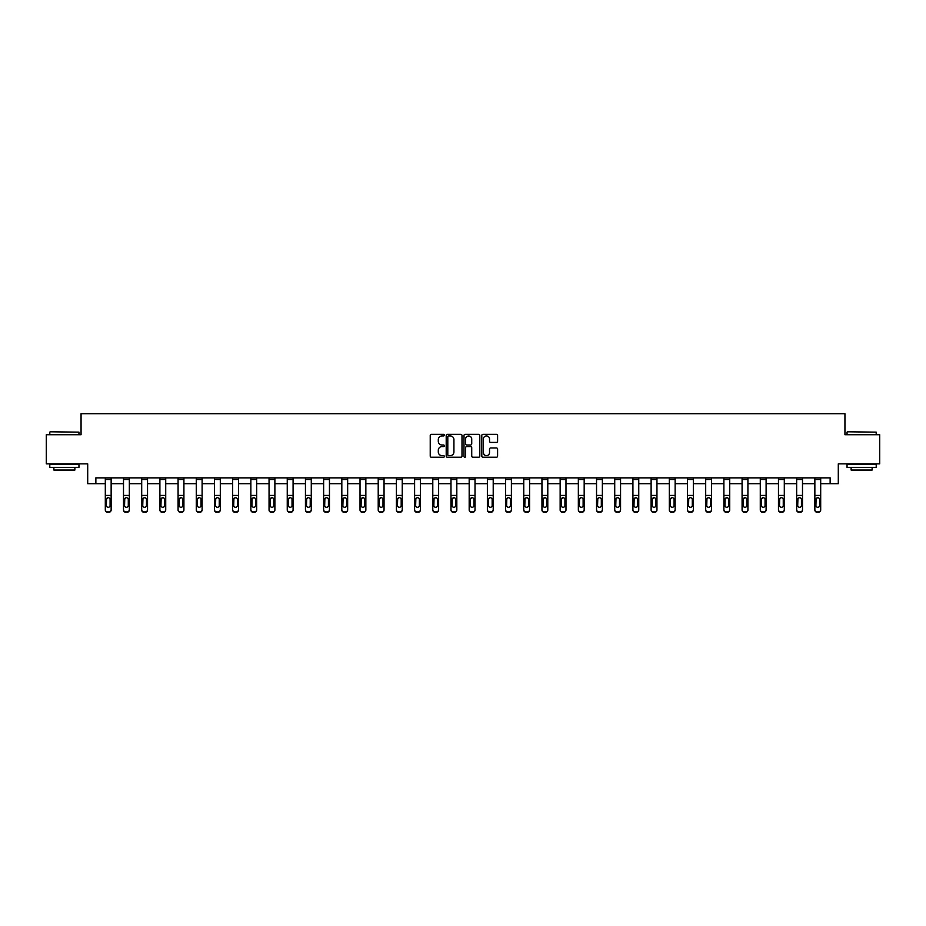 <?xml version="1.0" encoding="UTF-8"?>
<svg xmlns="http://www.w3.org/2000/svg" width="926" height="926" viewBox="0 0 926 926"><rect width="100%" height="100%" fill="white"/><g stroke="black" fill="none" stroke-linecap="round" stroke-linejoin="round"><path stroke-width="1.39" d="M444.341 435.139A0.799 0.799 0 0 0 443.542 434.34L431.377 434.34A1.146 1.146 0 0 0 430.231 435.486L430.231 456.09A1.146 1.146 0 0 0 431.377 457.236L443.542 457.236A0.799 0.799 0 0 0 444.341 456.437A0.799 0.799 0 0 0 443.542 455.627L441.968 455.627A3.658 3.658 0 0 1 438.299 451.969L438.299 450.256A3.658 3.658 0 0 1 441.968 446.587L443.542 446.587A0.799 0.799 0 0 0 444.341 445.788A0.799 0.799 0 0 0 443.542 444.989L441.968 444.989A3.658 3.658 0 0 1 438.299 441.32L438.299 439.607A3.658 3.658 0 0 1 441.968 435.938L443.542 435.938A0.799 0.799 0 0 0 444.341 435.139M496.452 442.408A1.146 1.146 0 0 0 497.598 441.262L497.598 435.486A1.146 1.146 0 0 0 496.452 434.34L482.944 434.34A1.146 1.146 0 0 0 481.798 435.486L481.798 456.09A1.146 1.146 0 0 0 482.944 457.236L496.452 457.236A1.146 1.146 0 0 0 497.598 456.09L497.598 449.11A1.146 1.146 0 0 0 496.452 447.964L490.676 447.964A1.146 1.146 0 0 0 489.53 449.11L489.53 452.571A3.067 3.067 0 0 1 486.463 455.627A3.067 3.067 0 0 1 483.407 452.571L483.407 439.005A3.067 3.067 0 0 1 486.463 435.938A3.067 3.067 0 0 1 489.53 439.005L489.53 441.262A1.146 1.146 0 0 0 490.676 442.408L496.452 442.408M95.864 483.685L95.864 477.862L830.136 477.862L830.136 483.685L838.296 483.685L838.296 463.868L879.7 463.868L879.7 434.711L844.94 434.711L844.94 413.714L81.06 413.714L81.06 434.711L46.3 434.711L46.3 463.868L87.704 463.868L87.704 483.685L105.309 483.685M461.993 435.486A1.146 1.146 0 0 0 460.859 434.34L447.351 434.34A1.146 1.146 0 0 0 446.205 435.486L446.205 456.09A1.146 1.146 0 0 0 447.351 457.236L460.859 457.236A1.146 1.146 0 0 0 461.993 456.09L461.993 435.486M465.141 434.34L478.649 434.34A1.146 1.146 0 0 1 479.795 435.486L479.795 456.09A1.146 1.146 0 0 1 478.649 457.236L472.873 457.236A1.146 1.146 0 0 1 471.728 456.09L471.728 447.733A1.146 1.146 0 0 0 470.582 446.587L466.75 446.587A1.146 1.146 0 0 0 465.604 447.733L465.604 456.437A0.799 0.799 0 0 1 464.806 457.236A0.799 0.799 0 0 1 464.007 456.437L464.007 435.486A1.146 1.146 0 0 1 465.141 434.34M111.143 483.685L123.505 483.685M129.339 483.685L141.701 483.685M147.535 483.685L159.897 483.685M165.719 483.685L178.081 483.685M183.915 483.685L196.277 483.685M202.111 483.685L214.473 483.685M220.307 483.685L232.669 483.685M238.503 483.685L250.865 483.685M256.687 483.685L269.049 483.685M274.883 483.685L287.245 483.685M293.079 483.685L305.441 483.685M311.275 483.685L323.637 483.685M329.459 483.685L341.821 483.685M347.655 483.685L360.017 483.685M365.851 483.685L378.213 483.685M384.047 483.685L396.409 483.685M402.243 483.685L414.605 483.685M420.427 483.685L432.789 483.685M438.623 483.685L450.985 483.685M456.819 483.685L469.181 483.685M475.015 483.685L487.377 483.685M493.211 483.685L505.573 483.685M511.395 483.685L523.757 483.685M529.591 483.685L541.953 483.685M547.787 483.685L560.149 483.685M565.983 483.685L578.345 483.685M584.179 483.685L596.541 483.685M602.363 483.685L614.725 483.685M620.559 483.685L632.921 483.685M638.755 483.685L651.117 483.685M656.951 483.685L669.313 483.685M675.135 483.685L687.497 483.685M693.331 483.685L705.693 483.685M711.527 483.685L723.889 483.685M729.723 483.685L742.085 483.685M747.919 483.685L760.281 483.685M766.103 483.685L778.465 483.685M784.299 483.685L796.661 483.685M802.495 483.685L814.857 483.685M820.691 483.685L830.136 483.685M448.601 435.938A0.799 0.799 0 0 0 447.802 436.748L447.802 454.828A0.799 0.799 0 0 0 448.601 455.627L450.267 455.627A3.658 3.658 0 0 0 453.925 451.969L453.925 439.607A3.658 3.658 0 0 0 450.267 435.938L448.601 435.938M471.728 439.063A3.067 3.067 0 0 0 468.672 435.996A3.067 3.067 0 0 0 465.604 439.063L465.604 443.843A1.146 1.146 0 0 0 466.75 444.989L470.582 444.989A1.146 1.146 0 0 0 471.728 443.843L471.728 439.063M105.309 498.801L105.309 509.971A2.338 2.315 180 0 0 107.647 512.286L108.817 511.916A2.338 2.315 -0 0 0 111.143 509.601L111.143 509.971A2.338 2.315 180 0 1 108.817 512.286M110.09 505.446L110.09 499.299L110.09 505.446A1.864 1.852 180 0 1 108.226 507.298A1.864 1.852 180 0 0 110.09 505.446M106.363 505.804L106.363 505.446A1.864 1.852 180 0 0 108.226 507.298M106.363 505.446L106.571 498.443L108.226 497.424L109.881 498.443L108.226 497.424L106.363 499.149M105.309 509.601A2.338 2.315 -0 0 0 107.647 511.916L107.647 512.286A2.338 2.315 180 0 1 105.309 509.971L105.309 477.885L111.143 477.885L111.143 509.601M107.647 511.916L108.817 511.916M111.143 498.443L109.881 498.443L110.09 499.299M50.143 431.794L78.953 432.141L50.143 431.794M64.38 467.364L49.796 467.364L49.796 464.447L78.953 464.447L78.953 467.364L64.38 467.364M74.879 467.364L74.879 470.049L53.882 470.049L53.882 467.364M847.394 431.794L876.204 432.141L847.394 431.794M861.62 467.364L847.047 467.364L847.047 464.447L876.204 464.447L876.204 467.364L861.62 467.364M872.118 467.364L872.118 470.049L851.121 470.049L851.121 467.364M123.505 498.801L123.505 509.971A2.338 2.315 180 0 0 125.843 512.286L127.001 511.916A2.338 2.315 -0 0 0 129.339 509.601L129.339 509.971A2.338 2.315 180 0 1 127.001 512.286M128.286 505.446L128.286 499.299L128.286 505.446A1.864 1.852 180 0 1 126.422 507.298A1.864 1.852 180 0 0 128.286 505.446M124.559 505.804L124.559 505.446A1.864 1.852 180 0 0 126.422 507.298M124.559 505.446L124.767 498.443L126.422 497.424L128.077 498.443L126.422 497.424L124.559 499.149M141.701 498.801L141.701 509.971A2.338 2.315 180 0 0 144.028 512.286L145.197 511.916A2.338 2.315 -0 0 0 147.535 509.601L147.535 509.971A2.338 2.315 180 0 1 145.197 512.286M146.482 505.446L146.482 499.299L146.482 505.446A1.864 1.852 180 0 1 144.618 507.298A1.864 1.852 180 0 0 146.482 505.446M142.743 505.804L142.743 505.446A1.864 1.852 180 0 0 144.618 507.298M142.743 505.446L142.951 498.443L144.618 497.424L146.273 498.443L144.618 497.424L142.743 499.149M123.505 509.601A2.338 2.315 -0 0 0 125.843 511.916L125.843 512.286A2.338 2.315 180 0 1 123.505 509.971L123.505 477.885L129.339 477.885L129.339 509.601M125.843 511.916L127.001 511.916M129.339 498.443L128.077 498.443L128.286 499.299M141.701 509.601A2.338 2.315 -0 0 0 144.028 511.916L144.028 512.286A2.338 2.315 180 0 1 141.701 509.971L141.701 477.885L147.535 477.885L147.535 509.601M144.028 511.916L145.197 511.916M147.535 498.443L146.273 498.443L146.482 499.299M159.897 498.801L159.897 509.971A2.338 2.315 180 0 0 162.224 512.286L163.393 511.916A2.338 2.315 -0 0 0 165.719 509.601L165.719 509.971A2.338 2.315 180 0 1 163.393 512.286M164.678 505.446L164.678 499.299L164.678 505.446A1.864 1.852 180 0 1 162.802 507.298A1.864 1.852 180 0 0 164.678 505.446M160.939 505.804L160.939 505.446A1.864 1.852 180 0 0 162.802 507.298M160.939 505.446L161.147 498.443L162.802 497.424L164.469 498.443L162.802 497.424L160.939 499.149M178.081 498.801L178.081 509.971A2.338 2.315 180 0 0 180.42 512.286L181.589 511.916A2.338 2.315 -0 0 0 183.915 509.601L183.915 509.971A2.338 2.315 180 0 1 181.589 512.286M182.862 505.446L182.862 499.299L182.862 505.446A1.864 1.852 180 0 1 180.998 507.298A1.864 1.852 180 0 0 182.862 505.446M179.135 505.804L179.135 505.446A1.864 1.852 180 0 0 180.998 507.298M179.135 505.446L179.343 498.443L180.998 497.424L182.665 498.443L180.998 497.424L179.135 499.149M196.277 498.801L196.277 509.971A2.338 2.315 180 0 0 198.615 512.286L199.773 511.916A2.338 2.315 -0 0 0 202.111 509.601L202.111 509.971A2.338 2.315 180 0 1 199.773 512.286M201.058 505.446L201.058 499.299L201.058 505.446A1.864 1.852 180 0 1 199.194 507.298A1.864 1.852 180 0 0 201.058 505.446M197.331 505.804L197.331 505.446A1.864 1.852 180 0 0 199.194 507.298M197.331 505.446L197.539 498.443L199.194 497.424L200.849 498.443L199.194 497.424L197.331 499.149M159.897 509.601A2.338 2.315 -0 0 0 162.224 511.916L162.224 512.286A2.338 2.315 180 0 1 159.897 509.971L159.897 477.885L165.719 477.885L165.719 509.601M162.224 511.916L163.393 511.916M165.719 498.443L164.469 498.443L164.678 499.299M178.081 509.601A2.338 2.315 -0 0 0 180.42 511.916L180.42 512.286A2.338 2.315 180 0 1 178.081 509.971L178.081 477.885L183.915 477.885L183.915 509.601M180.42 511.916L181.589 511.916M183.915 498.443L182.665 498.443L182.862 499.299M196.277 509.601A2.338 2.315 -0 0 0 198.615 511.916L198.615 512.286A2.338 2.315 180 0 1 196.277 509.971L196.277 477.885L202.111 477.885L202.111 509.601M198.615 511.916L199.773 511.916M202.111 498.443L200.849 498.443L201.058 499.299M214.473 498.801L214.473 509.971A2.338 2.315 180 0 0 216.8 512.286L217.969 511.916A2.338 2.315 -0 0 0 220.307 509.601L220.307 509.971A2.338 2.315 180 0 1 217.969 512.286M219.254 505.446L219.254 499.299L219.254 505.446A1.864 1.852 180 0 1 217.39 507.298A1.864 1.852 180 0 0 219.254 505.446M215.526 505.804L215.526 505.446A1.864 1.852 180 0 0 217.39 507.298M215.526 505.446L215.723 498.443L217.39 497.424L219.045 498.443L217.39 497.424L215.526 499.149M214.473 509.601A2.338 2.315 -0 0 0 216.8 511.916L216.8 512.286A2.338 2.315 180 0 1 214.473 509.971L214.473 477.885L220.307 477.885L220.307 509.601M216.8 511.916L217.969 511.916M220.307 498.443L219.045 498.443L219.254 499.299M232.669 498.801L232.669 509.971A2.338 2.315 180 0 0 234.996 512.286L236.165 511.916A2.338 2.315 -0 0 0 238.503 509.601L238.503 509.971A2.338 2.315 180 0 1 236.165 512.286M237.45 505.446L237.45 499.299L237.45 505.446A1.864 1.852 180 0 1 235.586 507.298A1.864 1.852 180 0 0 237.45 505.446M233.711 505.804L233.711 505.446A1.864 1.852 180 0 0 235.586 507.298M233.711 505.446L233.919 498.443L235.586 497.424L237.241 498.443L235.586 497.424L233.711 499.149M232.669 509.601A2.338 2.315 -0 0 0 234.996 511.916L234.996 512.286A2.338 2.315 180 0 1 232.669 509.971L232.669 477.885L238.503 477.885L238.503 509.601M234.996 511.916L236.165 511.916M238.503 498.443L237.241 498.443L237.45 499.299M250.865 498.801L250.865 509.971A2.338 2.315 180 0 0 253.192 512.286L254.361 511.916A2.338 2.315 -0 0 0 256.687 509.601L256.687 509.971A2.338 2.315 180 0 1 254.361 512.286M255.645 505.446L255.645 499.299L255.645 505.446A1.864 1.852 180 0 1 253.77 507.298A1.864 1.852 180 0 0 255.645 505.446M251.907 505.804L251.907 505.446A1.864 1.852 180 0 0 253.77 507.298M251.907 505.446L252.115 498.443L253.77 497.424L255.437 498.443L253.77 497.424L251.907 499.149M250.865 509.601A2.338 2.315 -0 0 0 253.192 511.916L253.192 512.286A2.338 2.315 180 0 1 250.865 509.971L250.865 477.885L256.687 477.885L256.687 509.601M253.192 511.916L254.361 511.916M256.687 498.443L255.437 498.443L255.645 499.299M269.049 498.801L269.049 509.971A2.338 2.315 180 0 0 271.387 512.286L272.557 511.916A2.338 2.315 -0 0 0 274.883 509.601L274.883 509.971A2.338 2.315 180 0 1 272.557 512.286M273.83 505.446L273.83 499.299L273.83 505.446A1.864 1.852 180 0 1 271.966 507.298A1.864 1.852 180 0 0 273.83 505.446M270.103 505.804L270.103 505.446A1.864 1.852 180 0 0 271.966 507.298M270.103 505.446L270.311 498.443L271.966 497.424L273.633 498.443L271.966 497.424L270.103 499.149M269.049 509.601A2.338 2.315 -0 0 0 271.387 511.916L271.387 512.286A2.338 2.315 180 0 1 269.049 509.971L269.049 477.885L274.883 477.885L274.883 509.601M271.387 511.916L272.557 511.916M274.883 498.443L273.633 498.443L273.83 499.299M287.245 498.801L287.245 509.971A2.338 2.315 180 0 0 289.583 512.286L290.741 511.916A2.338 2.315 -0 0 0 293.079 509.601L293.079 509.971A2.338 2.315 180 0 1 290.741 512.286M292.026 505.446L292.026 499.299L292.026 505.446A1.864 1.852 180 0 1 290.162 507.298A1.864 1.852 180 0 0 292.026 505.446M288.299 505.804L288.299 505.446A1.864 1.852 180 0 0 290.162 507.298M288.299 505.446L288.507 498.443L290.162 497.424L291.817 498.443L290.162 497.424L288.299 499.149M287.245 509.601A2.338 2.315 -0 0 0 289.583 511.916L289.583 512.286A2.338 2.315 180 0 1 287.245 509.971L287.245 477.885L293.079 477.885L293.079 509.601M289.583 511.916L290.741 511.916M293.079 498.443L291.817 498.443L292.026 499.299M305.441 498.801L305.441 509.971A2.338 2.315 180 0 0 307.768 512.286L308.937 511.916A2.338 2.315 -0 0 0 311.275 509.601L311.275 509.971A2.338 2.315 180 0 1 308.937 512.286M310.222 505.446L310.222 499.299L310.222 505.446A1.864 1.852 180 0 1 308.358 507.298A1.864 1.852 180 0 0 310.222 505.446M306.494 505.804L306.494 505.446A1.864 1.852 180 0 0 308.358 507.298M306.494 505.446L306.691 498.443L308.358 497.424L310.013 498.443L308.358 497.424L306.494 499.149M305.441 509.601A2.338 2.315 -0 0 0 307.768 511.916L307.768 512.286A2.338 2.315 180 0 1 305.441 509.971L305.441 477.885L311.275 477.885L311.275 509.601M307.768 511.916L308.937 511.916M311.275 498.443L310.013 498.443L310.222 499.299M323.637 498.801L323.637 509.971A2.338 2.315 180 0 0 325.964 512.286L327.133 511.916A2.338 2.315 -0 0 0 329.459 509.601L329.459 509.971A2.338 2.315 180 0 1 327.133 512.286M328.417 505.446L328.417 499.299L328.417 505.446A1.864 1.852 180 0 1 326.554 507.298A1.864 1.852 180 0 0 328.417 505.446M324.679 505.804L324.679 505.446A1.864 1.852 180 0 0 326.554 507.298M324.679 505.446L324.887 498.443L326.554 497.424L328.209 498.443L326.554 497.424L324.679 499.149M323.637 509.601A2.338 2.315 -0 0 0 325.964 511.916L325.964 512.286A2.338 2.315 180 0 1 323.637 509.971L323.637 477.885L329.459 477.885L329.459 509.601M325.964 511.916L327.133 511.916M329.459 498.443L328.209 498.443L328.417 499.299M341.821 498.801L341.821 509.971A2.338 2.315 180 0 0 344.159 512.286L345.329 511.916A2.338 2.315 -0 0 0 347.655 509.601L347.655 509.971A2.338 2.315 180 0 1 345.329 512.286M346.613 505.446L346.613 499.299L346.613 505.446A1.864 1.852 180 0 1 344.738 507.298A1.864 1.852 180 0 0 346.613 505.446M342.875 505.804L342.875 505.446A1.864 1.852 180 0 0 344.738 507.298M342.875 505.446L343.083 498.443L344.738 497.424L346.405 498.443L344.738 497.424L342.875 499.149M341.821 509.601A2.338 2.315 -0 0 0 344.159 511.916L344.159 512.286A2.338 2.315 180 0 1 341.821 509.971L341.821 477.885L347.655 477.885L347.655 509.601M344.159 511.916L345.329 511.916M347.655 498.443L346.405 498.443L346.613 499.299M360.017 498.801L360.017 509.971A2.338 2.315 180 0 0 362.355 512.286L363.524 511.916A2.338 2.315 -0 0 0 365.851 509.601L365.851 509.971A2.338 2.315 180 0 1 363.524 512.286M364.798 505.446L364.798 499.299L364.798 505.446A1.864 1.852 180 0 1 362.934 507.298A1.864 1.852 180 0 0 364.798 505.446M361.071 505.804L361.071 505.446A1.864 1.852 180 0 0 362.934 507.298M361.071 505.446L361.279 498.443L362.934 497.424L364.601 498.443L362.934 497.424L361.071 499.149M360.017 509.601A2.338 2.315 -0 0 0 362.355 511.916L362.355 512.286A2.338 2.315 180 0 1 360.017 509.971L360.017 477.885L365.851 477.885L365.851 509.601M362.355 511.916L363.524 511.916M365.851 498.443L364.601 498.443L364.798 499.299M378.213 498.801L378.213 509.971A2.338 2.315 180 0 0 380.551 512.286L381.709 511.916A2.338 2.315 -0 0 0 384.047 509.601L384.047 509.971A2.338 2.315 180 0 1 381.709 512.286M382.994 505.446L382.994 499.299L382.994 505.446A1.864 1.852 180 0 1 381.13 507.298A1.864 1.852 180 0 0 382.994 505.446M379.266 505.804L379.266 505.446A1.864 1.852 180 0 0 381.13 507.298M379.266 505.446L379.475 498.443L381.13 497.424L382.785 498.443L381.13 497.424L379.266 499.149M378.213 509.601A2.338 2.315 -0 0 0 380.551 511.916L380.551 512.286A2.338 2.315 180 0 1 378.213 509.971L378.213 477.885L384.047 477.885L384.047 509.601M380.551 511.916L381.709 511.916M384.047 498.443L382.785 498.443L382.994 499.299M396.409 498.801L396.409 509.971A2.338 2.315 180 0 0 398.736 512.286L399.905 511.916A2.338 2.315 -0 0 0 402.243 509.601L402.243 509.971A2.338 2.315 180 0 1 399.905 512.286M401.19 505.446L401.19 499.299L401.19 505.446A1.864 1.852 180 0 1 399.326 507.298A1.864 1.852 180 0 0 401.19 505.446M397.462 505.804L397.462 505.446A1.864 1.852 180 0 0 399.326 507.298M397.462 505.446L397.659 498.443L399.326 497.424L400.981 498.443L399.326 497.424L397.462 499.149M396.409 509.601A2.338 2.315 -0 0 0 398.736 511.916L398.736 512.286A2.338 2.315 180 0 1 396.409 509.971L396.409 477.885L402.243 477.885L402.243 509.601M398.736 511.916L399.905 511.916M402.243 498.443L400.981 498.443L401.19 499.299M414.605 498.801L414.605 509.971A2.338 2.315 180 0 0 416.931 512.286L418.101 511.916A2.338 2.315 -0 0 0 420.427 509.601L420.427 509.971A2.338 2.315 180 0 1 418.101 512.286M419.385 505.446L419.385 499.299L419.385 505.446A1.864 1.852 180 0 1 417.522 507.298A1.864 1.852 180 0 0 419.385 505.446M415.647 505.804L415.647 505.446A1.864 1.852 180 0 0 417.522 507.298M415.647 505.446L415.855 498.443L417.522 497.424L419.177 498.443L417.522 497.424L415.647 499.149M414.605 509.601A2.338 2.315 -0 0 0 416.931 511.916L416.931 512.286A2.338 2.315 180 0 1 414.605 509.971L414.605 477.885L420.427 477.885L420.427 509.601M416.931 511.916L418.101 511.916M420.427 498.443L419.177 498.443L419.385 499.299M432.789 498.801L432.789 509.971A2.338 2.315 180 0 0 435.127 512.286L436.296 511.916A2.338 2.315 -0 0 0 438.623 509.601L438.623 509.971A2.338 2.315 180 0 1 436.296 512.286M437.581 505.446L437.581 499.299L437.581 505.446A1.864 1.852 180 0 1 435.706 507.298A1.864 1.852 180 0 0 437.581 505.446M433.843 505.804L433.843 505.446A1.864 1.852 180 0 0 435.706 507.298M433.843 505.446L434.051 498.443L435.706 497.424L437.373 498.443L435.706 497.424L433.843 499.149M432.789 509.601A2.338 2.315 -0 0 0 435.127 511.916L435.127 512.286A2.338 2.315 180 0 1 432.789 509.971L432.789 477.885L438.623 477.885L438.623 509.601M435.127 511.916L436.296 511.916M438.623 498.443L437.373 498.443L437.581 499.299M450.985 498.801L450.985 509.971A2.338 2.315 180 0 0 453.323 512.286L454.481 511.916A2.338 2.315 -0 0 0 456.819 509.601L456.819 509.971A2.338 2.315 180 0 1 454.481 512.286M455.766 505.446L455.766 499.299L455.766 505.446A1.864 1.852 180 0 1 453.902 507.298A1.864 1.852 180 0 0 455.766 505.446M452.038 505.804L452.038 505.446A1.864 1.852 180 0 0 453.902 507.298M452.038 505.446L452.247 498.443L453.902 497.424L455.557 498.443L453.902 497.424L452.038 499.149M450.985 509.601A2.338 2.315 -0 0 0 453.323 511.916L453.323 512.286A2.338 2.315 180 0 1 450.985 509.971L450.985 477.885L456.819 477.885L456.819 509.601M453.323 511.916L454.481 511.916M456.819 498.443L455.557 498.443L455.766 499.299M469.181 498.801L469.181 509.971A2.338 2.315 180 0 0 471.519 512.286L472.677 511.916A2.338 2.315 -0 0 0 475.015 509.601L475.015 509.971A2.338 2.315 180 0 1 472.677 512.286M473.962 505.446L473.962 499.299L473.962 505.446A1.864 1.852 180 0 1 472.098 507.298A1.864 1.852 180 0 0 473.962 505.446M470.234 505.804L470.234 505.446A1.864 1.852 180 0 0 472.098 507.298M470.234 505.446L470.443 498.443L472.098 497.424L473.753 498.443L472.098 497.424L470.234 499.149M469.181 509.601A2.338 2.315 -0 0 0 471.519 511.916L471.519 512.286A2.338 2.315 180 0 1 469.181 509.971L469.181 477.885L475.015 477.885L475.015 509.601M471.519 511.916L472.677 511.916M475.015 498.443L473.753 498.443L473.962 499.299M487.377 498.801L487.377 509.971A2.338 2.315 180 0 0 489.704 512.286L490.873 511.916A2.338 2.315 -0 0 0 493.211 509.601L493.211 509.971A2.338 2.315 180 0 1 490.873 512.286M492.157 505.446L492.157 499.299L492.157 505.446A1.864 1.852 180 0 1 490.294 507.298A1.864 1.852 180 0 0 492.157 505.446M488.419 505.804L488.419 505.446A1.864 1.852 180 0 0 490.294 507.298M488.419 505.446L488.627 498.443L490.294 497.424L491.949 498.443L490.294 497.424L488.419 499.149M487.377 509.601A2.338 2.315 -0 0 0 489.704 511.916L489.704 512.286A2.338 2.315 180 0 1 487.377 509.971L487.377 477.885L493.211 477.885L493.211 509.601M489.704 511.916L490.873 511.916M493.211 498.443L491.949 498.443L492.157 499.299M505.573 498.801L505.573 509.971A2.338 2.315 180 0 0 507.899 512.286L509.069 511.916A2.338 2.315 -0 0 0 511.395 509.601L511.395 509.971A2.338 2.315 180 0 1 509.069 512.286M510.353 505.446L510.353 499.299L510.353 505.446A1.864 1.852 180 0 1 508.478 507.298A1.864 1.852 180 0 0 510.353 505.446M506.615 505.804L506.615 505.446A1.864 1.852 180 0 0 508.478 507.298M506.615 505.446L506.823 498.443L508.478 497.424L510.145 498.443L508.478 497.424L506.615 499.149M505.573 509.601A2.338 2.315 -0 0 0 507.899 511.916L507.899 512.286A2.338 2.315 180 0 1 505.573 509.971L505.573 477.885L511.395 477.885L511.395 509.601M507.899 511.916L509.069 511.916M511.395 498.443L510.145 498.443L510.353 499.299M523.757 498.801L523.757 509.971A2.338 2.315 180 0 0 526.095 512.286L527.264 511.916A2.338 2.315 -0 0 0 529.591 509.601L529.591 509.971A2.338 2.315 180 0 1 527.264 512.286M528.538 505.446L528.538 499.299L528.538 505.446A1.864 1.852 180 0 1 526.674 507.298A1.864 1.852 180 0 0 528.538 505.446M524.81 505.804L524.81 505.446A1.864 1.852 180 0 0 526.674 507.298M524.81 505.446L525.019 498.443L526.674 497.424L528.341 498.443L526.674 497.424L524.81 499.149M523.757 509.601A2.338 2.315 -0 0 0 526.095 511.916L526.095 512.286A2.338 2.315 180 0 1 523.757 509.971L523.757 477.885L529.591 477.885L529.591 509.601M526.095 511.916L527.264 511.916M529.591 498.443L528.341 498.443L528.538 499.299M541.953 498.801L541.953 509.971A2.338 2.315 180 0 0 544.291 512.286L545.449 511.916A2.338 2.315 -0 0 0 547.787 509.601L547.787 509.971A2.338 2.315 180 0 1 545.449 512.286M546.734 505.446L546.734 499.299L546.734 505.446A1.864 1.852 180 0 1 544.87 507.298A1.864 1.852 180 0 0 546.734 505.446M543.006 505.804L543.006 505.446A1.864 1.852 180 0 0 544.87 507.298M543.006 505.446L543.215 498.443L544.87 497.424L546.525 498.443L544.87 497.424L543.006 499.149M541.953 509.601A2.338 2.315 -0 0 0 544.291 511.916L544.291 512.286A2.338 2.315 180 0 1 541.953 509.971L541.953 477.885L547.787 477.885L547.787 509.601M544.291 511.916L545.449 511.916M547.787 498.443L546.525 498.443L546.734 499.299M560.149 498.801L560.149 509.971A2.338 2.315 180 0 0 562.476 512.286L563.645 511.916A2.338 2.315 -0 0 0 565.983 509.601L565.983 509.971A2.338 2.315 180 0 1 563.645 512.286M564.929 505.446L564.929 499.299L564.929 505.446A1.864 1.852 180 0 1 563.066 507.298A1.864 1.852 180 0 0 564.929 505.446M561.202 505.804L561.202 505.446A1.864 1.852 180 0 0 563.066 507.298M561.202 505.446L561.399 498.443L563.066 497.424L564.721 498.443L563.066 497.424L561.202 499.149M560.149 509.601A2.338 2.315 -0 0 0 562.476 511.916L562.476 512.286A2.338 2.315 180 0 1 560.149 509.971L560.149 477.885L565.983 477.885L565.983 509.601M562.476 511.916L563.645 511.916M565.983 498.443L564.721 498.443L564.929 499.299M578.345 498.801L578.345 509.971A2.338 2.315 180 0 0 580.671 512.286L581.841 511.916A2.338 2.315 -0 0 0 584.179 509.601L584.179 509.971A2.338 2.315 180 0 1 581.841 512.286M583.125 505.446L583.125 499.299L583.125 505.446A1.864 1.852 180 0 1 581.262 507.298A1.864 1.852 180 0 0 583.125 505.446M579.387 505.804L579.387 505.446A1.864 1.852 180 0 0 581.262 507.298M579.387 505.446L579.595 498.443L581.262 497.424L582.917 498.443L581.262 497.424L579.387 499.149M578.345 509.601A2.338 2.315 -0 0 0 580.671 511.916L580.671 512.286A2.338 2.315 180 0 1 578.345 509.971L578.345 477.885L584.179 477.885L584.179 509.601M580.671 511.916L581.841 511.916M584.179 498.443L582.917 498.443L583.125 499.299M596.541 498.801L596.541 509.971A2.338 2.315 180 0 0 598.867 512.286L600.036 511.916A2.338 2.315 -0 0 0 602.363 509.601L602.363 509.971A2.338 2.315 180 0 1 600.036 512.286M601.321 505.446L601.321 499.299L601.321 505.446A1.864 1.852 180 0 1 599.446 507.298A1.864 1.852 180 0 0 601.321 505.446M597.583 505.804L597.583 505.446A1.864 1.852 180 0 0 599.446 507.298M597.583 505.446L597.791 498.443L599.446 497.424L601.113 498.443L599.446 497.424L597.583 499.149M596.541 509.601A2.338 2.315 -0 0 0 598.867 511.916L598.867 512.286A2.338 2.315 180 0 1 596.541 509.971L596.541 477.885L602.363 477.885L602.363 509.601M598.867 511.916L600.036 511.916M602.363 498.443L601.113 498.443L601.321 499.299M614.725 498.801L614.725 509.971A2.338 2.315 180 0 0 617.063 512.286L618.232 511.916A2.338 2.315 -0 0 0 620.559 509.601L620.559 509.971A2.338 2.315 180 0 1 618.232 512.286M619.506 505.446L619.506 499.299L619.506 505.446A1.864 1.852 180 0 1 617.642 507.298A1.864 1.852 180 0 0 619.506 505.446M615.778 505.804L615.778 505.446A1.864 1.852 180 0 0 617.642 507.298M615.778 505.446L615.987 498.443L617.642 497.424L619.309 498.443L617.642 497.424L615.778 499.149M614.725 509.601A2.338 2.315 -0 0 0 617.063 511.916L617.063 512.286A2.338 2.315 180 0 1 614.725 509.971L614.725 477.885L620.559 477.885L620.559 509.601M617.063 511.916L618.232 511.916M620.559 498.443L619.309 498.443L619.506 499.299M632.921 498.801L632.921 509.971A2.338 2.315 180 0 0 635.259 512.286L636.417 511.916A2.338 2.315 -0 0 0 638.755 509.601L638.755 509.971A2.338 2.315 180 0 1 636.417 512.286M637.701 505.446L637.701 499.299L637.701 505.446A1.864 1.852 180 0 1 635.838 507.298A1.864 1.852 180 0 0 637.701 505.446M633.974 505.804L633.974 505.446A1.864 1.852 180 0 0 635.838 507.298M633.974 505.446L634.183 498.443L635.838 497.424L637.493 498.443L635.838 497.424L633.974 499.149M632.921 509.601A2.338 2.315 -0 0 0 635.259 511.916L635.259 512.286A2.338 2.315 180 0 1 632.921 509.971L632.921 477.885L638.755 477.885L638.755 509.601M635.259 511.916L636.417 511.916M638.755 498.443L637.493 498.443L637.701 499.299M651.117 498.801L651.117 509.971A2.338 2.315 180 0 0 653.443 512.286L654.613 511.916A2.338 2.315 -0 0 0 656.951 509.601L656.951 509.971A2.338 2.315 180 0 1 654.613 512.286M655.897 505.446L655.897 499.299L655.897 505.446A1.864 1.852 180 0 1 654.034 507.298A1.864 1.852 180 0 0 655.897 505.446M652.17 505.804L652.17 505.446A1.864 1.852 180 0 0 654.034 507.298M652.17 505.446L652.367 498.443L654.034 497.424L655.689 498.443L654.034 497.424L652.17 499.149M651.117 509.601A2.338 2.315 -0 0 0 653.443 511.916L653.443 512.286A2.338 2.315 180 0 1 651.117 509.971L651.117 477.885L656.951 477.885L656.951 509.601M653.443 511.916L654.613 511.916M656.951 498.443L655.689 498.443L655.897 499.299M669.313 498.801L669.313 509.971A2.338 2.315 180 0 0 671.639 512.286L672.808 511.916A2.338 2.315 -0 0 0 675.135 509.601L675.135 509.971A2.338 2.315 180 0 1 672.808 512.286M674.093 505.446L674.093 499.299L674.093 505.446A1.864 1.852 180 0 1 672.23 507.298A1.864 1.852 180 0 0 674.093 505.446M670.355 505.804L670.355 505.446A1.864 1.852 180 0 0 672.23 507.298M670.355 505.446L670.563 498.443L672.23 497.424L673.885 498.443L672.23 497.424L670.355 499.149M669.313 509.601A2.338 2.315 -0 0 0 671.639 511.916L671.639 512.286A2.338 2.315 180 0 1 669.313 509.971L669.313 477.885L675.135 477.885L675.135 509.601M671.639 511.916L672.808 511.916M675.135 498.443L673.885 498.443L674.093 499.299M687.497 498.801L687.497 509.971A2.338 2.315 180 0 0 689.835 512.286L691.004 511.916A2.338 2.315 -0 0 0 693.331 509.601L693.331 509.971A2.338 2.315 180 0 1 691.004 512.286M692.289 505.446L692.289 499.299L692.289 505.446A1.864 1.852 180 0 1 690.414 507.298A1.864 1.852 180 0 0 692.289 505.446M688.55 505.804L688.55 505.446A1.864 1.852 180 0 0 690.414 507.298M688.55 505.446L688.759 498.443L690.414 497.424L692.081 498.443L690.414 497.424L688.55 499.149M687.497 509.601A2.338 2.315 -0 0 0 689.835 511.916L689.835 512.286A2.338 2.315 180 0 1 687.497 509.971L687.497 477.885L693.331 477.885L693.331 509.601M689.835 511.916L691.004 511.916M693.331 498.443L692.081 498.443L692.289 499.299M705.693 498.801L705.693 509.971A2.338 2.315 180 0 0 708.031 512.286L709.2 511.916A2.338 2.315 -0 0 0 711.527 509.601L711.527 509.971A2.338 2.315 180 0 1 709.2 512.286M710.473 505.446L710.473 499.299L710.473 505.446A1.864 1.852 180 0 1 708.61 507.298A1.864 1.852 180 0 0 710.473 505.446M706.746 505.804L706.746 505.446A1.864 1.852 180 0 0 708.61 507.298M706.746 505.446L706.955 498.443L708.61 497.424L710.277 498.443L708.61 497.424L706.746 499.149M705.693 509.601A2.338 2.315 -0 0 0 708.031 511.916L708.031 512.286A2.338 2.315 180 0 1 705.693 509.971L705.693 477.885L711.527 477.885L711.527 509.601M708.031 511.916L709.2 511.916M711.527 498.443L710.277 498.443L710.473 499.299M723.889 498.801L723.889 509.971A2.338 2.315 180 0 0 726.227 512.286L727.385 511.916A2.338 2.315 -0 0 0 729.723 509.601L729.723 509.971A2.338 2.315 180 0 1 727.385 512.286M728.669 505.446L728.669 499.299L728.669 505.446A1.864 1.852 180 0 1 726.806 507.298A1.864 1.852 180 0 0 728.669 505.446M724.942 505.804L724.942 505.446A1.864 1.852 180 0 0 726.806 507.298M724.942 505.446L725.151 498.443L726.806 497.424L728.461 498.443L726.806 497.424L724.942 499.149M723.889 509.601A2.338 2.315 -0 0 0 726.227 511.916L726.227 512.286A2.338 2.315 180 0 1 723.889 509.971L723.889 477.885L729.723 477.885L729.723 509.601M726.227 511.916L727.385 511.916M729.723 498.443L728.461 498.443L728.669 499.299M742.085 498.801L742.085 509.971A2.338 2.315 180 0 0 744.411 512.286L745.58 511.916A2.338 2.315 -0 0 0 747.919 509.601L747.919 509.971A2.338 2.315 180 0 1 745.58 512.286M746.865 505.446L746.865 499.299L746.865 505.446A1.864 1.852 180 0 1 745.002 507.298A1.864 1.852 180 0 0 746.865 505.446M743.138 505.804L743.138 505.446A1.864 1.852 180 0 0 745.002 507.298M743.138 505.446L743.335 498.443L745.002 497.424L746.657 498.443L745.002 497.424L743.138 499.149M742.085 509.601A2.338 2.315 -0 0 0 744.411 511.916L744.411 512.286A2.338 2.315 180 0 1 742.085 509.971L742.085 477.885L747.919 477.885L747.919 509.601M744.411 511.916L745.58 511.916M747.919 498.443L746.657 498.443L746.865 499.299M760.281 498.801L760.281 509.971A2.338 2.315 180 0 0 762.607 512.286L763.776 511.916A2.338 2.315 -0 0 0 766.103 509.601L766.103 509.971A2.338 2.315 180 0 1 763.776 512.286M765.061 505.446L765.061 499.299L765.061 505.446A1.864 1.852 180 0 1 763.198 507.298A1.864 1.852 180 0 0 765.061 505.446M761.322 505.804L761.322 505.446A1.864 1.852 180 0 0 763.198 507.298M761.322 505.446L761.531 498.443L763.198 497.424L764.853 498.443L763.198 497.424L761.322 499.149M760.281 509.601A2.338 2.315 -0 0 0 762.607 511.916L762.607 512.286A2.338 2.315 180 0 1 760.281 509.971L760.281 477.885L766.103 477.885L766.103 509.601M762.607 511.916L763.776 511.916M766.103 498.443L764.853 498.443L765.061 499.299M778.465 498.801L778.465 509.601A2.338 2.315 -0 0 0 780.803 511.916L781.972 511.916A2.338 2.315 -0 0 0 784.299 509.601L784.299 509.971A2.338 2.315 180 0 1 781.972 512.286L781.972 511.916M783.257 505.446L783.257 499.299L783.257 505.446A1.864 1.852 180 0 1 781.382 507.298A1.864 1.852 180 0 0 783.257 505.446M779.518 505.804L779.518 505.446A1.864 1.852 180 0 0 781.382 507.298M779.518 505.446L779.727 498.443L781.382 497.424L783.049 498.443L781.382 497.424L779.518 499.149M778.465 509.601L778.465 477.885L784.299 477.885L784.299 509.601M780.803 511.916L781.972 512.286M780.803 512.286A2.338 2.315 180 0 1 778.465 509.971M784.299 498.443L783.049 498.443L783.257 499.299M796.661 498.801L796.661 509.601A2.338 2.315 -0 0 0 798.999 511.916L800.157 511.916A2.338 2.315 -0 0 0 802.495 509.601L802.495 509.971A2.338 2.315 180 0 1 800.157 512.286L800.157 511.916M801.441 505.446L801.441 499.299L801.441 505.446A1.864 1.852 180 0 1 799.578 507.298A1.864 1.852 180 0 0 801.441 505.446M797.714 505.804L797.714 505.446A1.864 1.852 180 0 0 799.578 507.298M797.714 505.446L797.923 498.443L799.578 497.424L801.233 498.443L799.578 497.424L797.714 499.149M796.661 509.601L796.661 477.885L802.495 477.885L802.495 509.601M798.999 511.916L800.157 512.286M798.999 512.286A2.338 2.315 180 0 1 796.661 509.971M802.495 498.443L801.233 498.443L801.441 499.299M814.857 498.801L814.857 509.971A2.338 2.315 180 0 0 817.183 512.286L818.352 511.916A2.338 2.315 -0 0 0 820.691 509.601L820.691 509.971A2.338 2.315 180 0 1 818.352 512.286M819.637 505.446L819.637 499.299L819.637 505.446A1.864 1.852 180 0 1 817.774 507.298A1.864 1.852 180 0 0 819.637 505.446M815.91 505.804L815.91 505.446A1.864 1.852 180 0 0 817.774 507.298M815.91 505.446L816.119 498.443L817.774 497.424L819.429 498.443L817.774 497.424L815.91 499.149M814.857 509.601A2.338 2.315 -0 0 0 817.183 511.916L817.183 512.286A2.338 2.315 180 0 1 814.857 509.971L814.857 477.885L820.691 477.885L820.691 509.601M817.183 511.916L818.352 511.916M820.691 498.443L819.429 498.443L819.637 499.299M105.309 498.443L106.571 498.443M105.309 495.422L111.143 495.422M105.309 479.483L111.143 479.483M123.505 498.443L124.767 498.443M123.505 495.422L129.339 495.422M123.505 479.483L129.339 479.483M141.701 498.443L142.951 498.443M141.701 495.422L147.535 495.422M141.701 479.483L147.535 479.483M159.897 498.443L161.147 498.443M159.897 495.422L165.719 495.422M159.897 479.483L165.719 479.483M178.081 498.443L179.343 498.443M178.081 495.422L183.915 495.422M178.081 479.483L183.915 479.483M196.277 498.443L197.539 498.443M196.277 495.422L202.111 495.422M196.277 479.483L202.111 479.483M214.473 498.443L215.723 498.443M214.473 495.422L220.307 495.422M214.473 479.483L220.307 479.483M232.669 498.443L233.919 498.443M232.669 495.422L238.503 495.422M232.669 479.483L238.503 479.483M250.865 498.443L252.115 498.443M250.865 495.422L256.687 495.422M250.865 479.483L256.687 479.483M269.049 498.443L270.311 498.443M269.049 495.422L274.883 495.422M269.049 479.483L274.883 479.483M287.245 498.443L288.507 498.443M287.245 495.422L293.079 495.422M287.245 479.483L293.079 479.483M305.441 498.443L306.691 498.443M305.441 495.422L311.275 495.422M305.441 479.483L311.275 479.483M323.637 498.443L324.887 498.443M323.637 495.422L329.459 495.422M323.637 479.483L329.459 479.483M341.821 498.443L343.083 498.443M341.821 495.422L347.655 495.422M341.821 479.483L347.655 479.483M360.017 498.443L361.279 498.443M360.017 495.422L365.851 495.422M360.017 479.483L365.851 479.483M378.213 498.443L379.475 498.443M378.213 495.422L384.047 495.422M378.213 479.483L384.047 479.483M396.409 498.443L397.659 498.443M396.409 495.422L402.243 495.422M396.409 479.483L402.243 479.483M414.605 498.443L415.855 498.443M414.605 495.422L420.427 495.422M414.605 479.483L420.427 479.483M432.789 498.443L434.051 498.443M432.789 495.422L438.623 495.422M432.789 479.483L438.623 479.483M450.985 498.443L452.247 498.443M450.985 495.422L456.819 495.422M450.985 479.483L456.819 479.483M469.181 498.443L470.443 498.443M469.181 495.422L475.015 495.422M469.181 479.483L475.015 479.483M487.377 498.443L488.627 498.443M487.377 495.422L493.211 495.422M487.377 479.483L493.211 479.483M505.573 498.443L506.823 498.443M505.573 495.422L511.395 495.422M505.573 479.483L511.395 479.483M523.757 498.443L525.019 498.443M523.757 495.422L529.591 495.422M523.757 479.483L529.591 479.483M541.953 498.443L543.215 498.443M541.953 495.422L547.787 495.422M541.953 479.483L547.787 479.483M560.149 498.443L561.399 498.443M560.149 495.422L565.983 495.422M560.149 479.483L565.983 479.483M578.345 498.443L579.595 498.443M578.345 495.422L584.179 495.422M578.345 479.483L584.179 479.483M596.541 498.443L597.791 498.443M596.541 495.422L602.363 495.422M596.541 479.483L602.363 479.483M614.725 498.443L615.987 498.443M614.725 495.422L620.559 495.422M614.725 479.483L620.559 479.483M632.921 498.443L634.183 498.443M632.921 495.422L638.755 495.422M632.921 479.483L638.755 479.483M651.117 498.443L652.367 498.443M651.117 495.422L656.951 495.422M651.117 479.483L656.951 479.483M669.313 498.443L670.563 498.443M669.313 495.422L675.135 495.422M669.313 479.483L675.135 479.483M687.497 498.443L688.759 498.443M687.497 495.422L693.331 495.422M687.497 479.483L693.331 479.483M705.693 498.443L706.955 498.443M705.693 495.422L711.527 495.422M705.693 479.483L711.527 479.483M723.889 498.443L725.151 498.443M723.889 495.422L729.723 495.422M723.889 479.483L729.723 479.483M742.085 498.443L743.335 498.443M742.085 495.422L747.919 495.422M742.085 479.483L747.919 479.483M760.281 498.443L761.531 498.443M760.281 495.422L766.103 495.422M760.281 479.483L766.103 479.483M778.465 498.443L779.727 498.443M778.465 495.422L784.299 495.422M778.465 479.483L784.299 479.483M796.661 498.443L797.923 498.443M796.661 495.422L802.495 495.422M796.661 479.483L802.495 479.483M814.857 498.443L816.119 498.443M814.857 495.422L820.691 495.422M814.857 479.483L820.691 479.483M49.796 434.711L49.796 432.141M56.451 464.447L56.451 463.868M72.309 464.447L72.309 463.868M78.953 434.711L78.953 432.141M847.047 434.711L847.047 432.141M853.691 464.447L853.691 463.868M869.549 464.447L869.549 463.868M876.204 434.711L876.204 432.141"/></g></svg>

